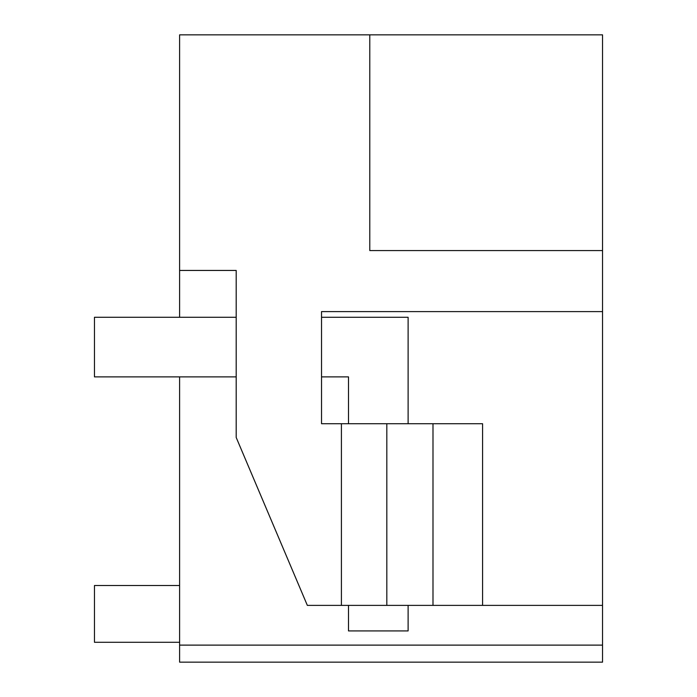 <?xml version="1.0" encoding="UTF-8"?>
<svg xmlns="http://www.w3.org/2000/svg" width="697" height="697" viewBox="0 0 697 697"><rect width="100%" height="100%" fill="white"/><g stroke="black" fill="none" stroke-linecap="round" stroke-linejoin="round"><path stroke-width="1.05" d="M602.539 311.603L321.535 311.603L321.535 423.715L341.408 423.715L341.408 605.379L307.342 605.379L236.196 437.472L236.196 270.445L179.608 270.445L179.608 34.85L602.539 34.85L602.539 250.572L369.785 250.572L602.539 250.572L602.539 605.379L386.818 605.379L386.818 423.715L482.577 423.715L482.577 605.379M179.608 376.885L179.608 662.15L602.539 662.15L602.539 605.379M179.608 270.445L179.608 317.274M369.785 34.85L369.785 250.572M341.408 605.379L386.818 605.379M602.539 645.117L179.608 645.117M341.408 423.715L386.818 423.715M432.994 423.715L432.994 605.379M179.608 585.515L94.461 585.515L94.461 642.277L179.608 642.277M236.196 317.274L94.461 317.274L94.461 376.885L236.196 376.885M408.111 423.715L408.111 317.274L321.535 317.274M321.535 376.885L348.5 376.885L348.5 423.715M348.5 605.379L348.5 630.924L408.111 630.924L408.111 605.379"/></g></svg>

